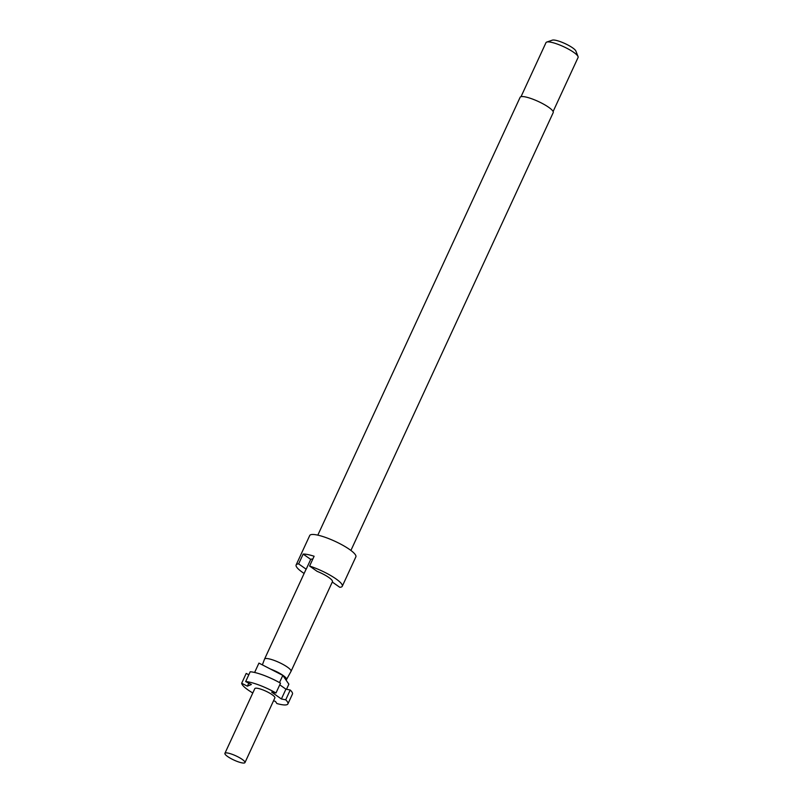 <?xml version="1.0" encoding="UTF-8"?>
<svg xmlns="http://www.w3.org/2000/svg" width="803" height="803" viewBox="0 0 803 803"><rect width="100%" height="100%" fill="white"/><g stroke="black" fill="none" stroke-linecap="round" stroke-linejoin="round"><path stroke-width="1.2" d="M350.911 550.446L553.217 112.601A18.228 3.834 -155.2 0 0 543.962 104.36A18.228 3.834 -155.2 0 0 525.222 96.892A18.228 3.834 -155.2 0 0 520.123 97.314L317.817 535.149M553.116 111.517L578.09 57.465A17.676 3.724 -155.2 0 0 578.05 56.561A17.676 3.724 -155.2 0 0 567.5 48.602A17.676 3.724 -155.2 0 0 550.938 42.228A17.676 3.724 -155.2 0 0 546.713 42.077A17.676 3.724 -155.2 0 0 546 42.629L521.017 96.691M578.05 56.561L575.861 51.011A13.26 2.79 -155.2 0 0 567.952 45.038A13.26 2.79 -155.2 0 0 555.525 40.26A13.26 2.79 -155.2 0 0 552.354 40.15L546.713 42.077M332.301 582.034L339.779 587.294A25.415 5.35 -155.2 0 0 342.279 586.25L355.87 556.84A25.415 5.35 -155.2 0 0 342.961 545.357A25.415 5.35 -155.2 0 0 316.834 534.939A25.415 5.35 -155.2 0 0 309.727 535.521L296.136 564.931A25.415 5.35 -155.2 0 0 304.126 573.452M264.548 659.112L305.963 569.478A14.584 3.071 24.8 0 1 306.184 569.207L298.636 563.897L303.163 554.09A25.415 5.35 24.8 0 1 307.77 554.552A25.415 5.35 24.8 0 1 314.124 556.248L309.597 566.055L317.145 571.365A14.584 3.071 24.8 0 1 332.442 581.713L291.027 671.348A14.584 3.071 -155.2 0 0 283.62 664.754A14.584 3.071 -155.2 0 0 268.624 658.781A14.584 3.071 -155.2 0 0 264.548 659.112A14.584 3.071 -155.2 0 0 264.528 659.153L262.37 664.874M342.279 586.25A25.415 5.35 -155.2 0 0 332.673 576.715A25.415 5.35 -155.2 0 0 309.597 566.055M245.668 681.566L250.195 671.77A25.415 5.35 24.8 0 1 253.407 672.211A25.415 5.35 24.8 0 1 280.518 683.182L275.981 692.989A25.415 5.35 -155.2 0 0 248.87 682.018A25.415 5.35 -155.2 0 0 245.668 681.566L251.379 684.497L247.384 686.174L241.673 683.243A25.415 5.35 -155.2 0 0 252.794 692.989M244.965 762.599L274.867 697.887A11.051 2.329 -155.2 0 0 269.256 692.899A11.051 2.329 -155.2 0 0 257.904 688.372A11.051 2.329 -155.2 0 0 254.812 688.623L224.91 753.334A11.051 2.329 -155.2 0 0 230.521 758.323A11.051 2.329 -155.2 0 0 241.884 762.85A11.051 2.329 -155.2 0 0 244.965 762.599A11.051 2.329 -155.2 0 0 239.354 757.61A11.051 2.329 -155.2 0 0 228.002 753.084A11.051 2.329 -155.2 0 0 224.91 753.334M306.184 569.207L310.721 559.4A14.584 3.071 24.8 0 1 312.809 559.089M279.484 682.6L282.817 675.393L285.938 679.93A13.922 2.931 -155.2 0 0 286.52 679.519L291.007 671.388A14.584 3.071 -155.2 0 0 291.027 671.348M286.52 679.519A13.922 2.931 -155.2 0 0 270.481 669.05L282.817 675.393M241.673 683.243L246.2 673.436L248.81 674.771M248.769 683.162L247.384 686.174M287.906 703.91A25.415 5.35 -155.2 0 0 285.707 699.825L290.234 690.018A25.415 5.35 24.8 0 1 292.443 694.103L287.906 703.91A25.415 5.35 -155.2 0 1 276.864 703.528L275.469 701.451L273.552 700.728M275.981 692.989L271.665 692.136L281.391 698.971L285.707 699.825M290.234 690.018L285.918 689.165L281.391 698.971M285.918 689.165L279.755 684.829M286.51 689.285L288.869 684.176L285.938 679.93M254.611 672.472L258.937 663.107L270.481 669.05M303.163 554.09L310.721 559.4M298.636 563.897A25.415 5.35 -155.2 0 0 296.136 564.931"/></g></svg>
